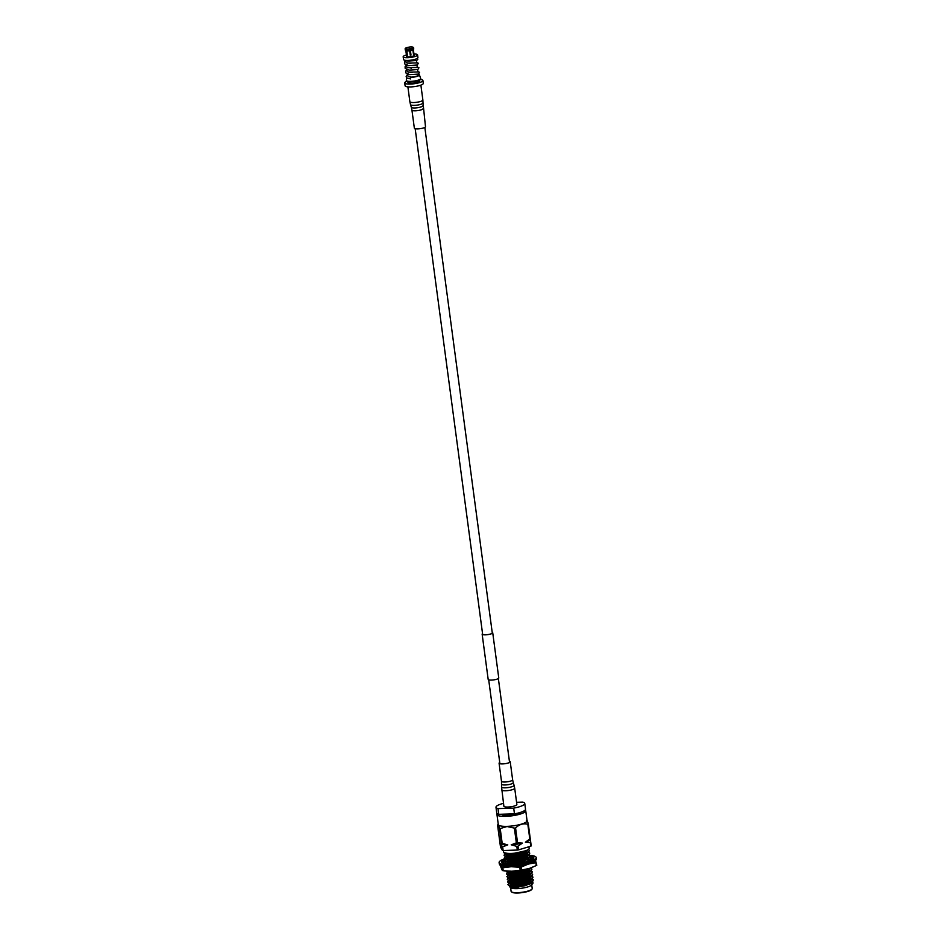 <?xml version="1.0" encoding="UTF-8"?>
<svg xmlns="http://www.w3.org/2000/svg" width="940" height="940" viewBox="0 0 940 940"><rect width="100%" height="100%" fill="white"/><g stroke="black" fill="none" stroke-linecap="round" stroke-linejoin="round"><path stroke-width="1.41" d="M492.219 632.456A5.146 1.151 172.4 0 1 492.548 632.796A5.146 1.151 172.4 0 1 486.955 634.688A5.146 1.151 172.4 0 1 482.338 634.159A5.146 1.151 172.4 0 1 482.561 633.748M492.196 632.35A5.335 1.199 172.4 0 1 492.724 632.773L498.764 677.999A5.335 1.199 172.4 0 1 492.971 679.973A5.335 1.199 172.4 0 1 488.177 679.409L482.149 634.183A5.335 1.199 172.4 0 1 482.549 633.63M492.724 632.773A5.335 1.199 172.4 0 1 486.944 634.735A5.335 1.199 172.4 0 1 482.149 634.183M405.575 60.513L406.197 62.639L410.839 63.614M407.22 63.121L416.655 62.933L416.408 60.571M406.186 65.036L406.809 67.163L411.438 68.138M407.831 67.645L417.266 67.457L417.007 65.095M406.785 69.56L407.408 71.687L412.049 72.662M408.43 72.169L417.842 71.992L417.619 69.619M407.384 74.084L408.007 76.21L410.792 77.056M418.23 74.248A6.451 1.445 172.4 0 1 419.393 74.824A6.451 1.445 172.4 0 1 410.533 77.409L410.604 78.937L406.926 78.02L406.139 76.716L407.431 74.413M410.956 77.127A5.358 1.199 -7.6 0 0 418.335 75.035L418.218 74.142M417.56 54.884L417.924 57.599A7.261 1.621 172.4 0 1 407.925 60.419A7.261 1.621 172.4 0 1 403.53 59.514L403.178 56.811A7.261 1.621 -7.6 0 0 407.572 57.704A7.261 1.621 -7.6 0 0 417.56 54.884A7.261 1.621 -7.6 0 0 413.941 53.968M406.421 54.978A7.261 1.621 -7.6 0 0 403.178 56.811M419.393 74.824L420.697 78.478A7.261 1.621 172.4 0 1 420.721 78.549A7.261 1.621 172.4 0 1 410.721 81.369A7.261 1.621 172.4 0 1 406.327 80.476A7.261 1.621 172.4 0 1 406.327 80.394L406.538 77.644M420.721 78.549L420.779 78.984A7.261 1.621 172.4 0 1 410.78 81.815A7.261 1.621 172.4 0 1 406.386 80.91L406.327 80.476M419.569 80.1L419.687 80.934A5.922 1.328 172.4 0 1 411.532 83.237A5.922 1.328 172.4 0 1 407.948 82.497L407.843 81.663M406.726 81.322A9.177 2.056 -7.6 0 0 404.717 82.931A9.177 2.056 -7.6 0 0 410.275 84.071A9.177 2.056 -7.6 0 0 422.918 80.499A9.177 2.056 -7.6 0 0 420.556 79.477M404.717 82.931L405.105 85.787A9.177 2.056 -7.6 0 0 410.663 86.927A9.177 2.056 -7.6 0 0 423.294 83.355L422.918 80.499M410.533 77.409L410.604 78.937M406.374 50.819L405.963 48.868A3.983 0.893 172.4 0 1 405.446 48.281A3.983 0.893 172.4 0 1 405.551 48.187L405.963 48.175A3.537 0.787 172.4 0 1 406.245 47.975L405.845 47.987A3.983 0.893 172.4 0 1 408.465 47.212L408.512 47.294A3.537 0.787 172.4 0 1 409.253 47.188L409.194 47.094A3.983 0.893 172.4 0 1 412.225 47L411.873 47.106A3.537 0.787 172.4 0 1 412.319 47.188L412.672 47.082A3.983 0.893 172.4 0 1 413.13 47.258A3.983 0.893 172.4 0 1 413.083 47.764L413.753 54.109A3.795 0.846 172.4 0 1 413.459 54.297L412.883 49.961A3.795 0.846 172.4 0 1 410.416 50.701L410.991 55.037A3.795 0.846 172.4 0 1 410.251 55.154L409.676 50.807A3.795 0.846 172.4 0 1 408.125 50.936A3.795 0.846 172.4 0 1 406.82 50.901L407.396 55.237A3.795 0.846 172.4 0 1 406.95 55.166L406.374 50.819A3.795 0.846 172.4 0 1 405.951 50.643L405.434 50.278A4.265 0.952 172.4 0 1 405.293 50.078L405.128 48.809A4.265 0.952 172.4 0 1 405.211 48.575A4.265 0.952 172.4 0 1 405.328 48.457M405.774 49.209A4.265 0.952 172.4 0 1 405.128 48.809M409.676 50.807L409.429 48.856A3.983 0.893 172.4 0 1 407.784 48.998A3.983 0.893 172.4 0 1 406.409 48.95L406.762 48.845A3.537 0.787 172.4 0 1 406.315 48.763L406.35 49.056M406.562 50.701L407.149 55.096A3.537 0.787 -7.6 0 0 407.384 55.143M406.409 48.95L406.82 50.901M409.499 49.186A4.265 0.952 172.4 0 1 407.713 49.338A4.265 0.952 172.4 0 1 406.221 49.291M412.883 49.961L413.259 49.491A4.265 0.952 172.4 0 1 410.416 50.337L410.416 50.701M413.259 49.491L413.083 48.222A4.265 0.952 172.4 0 1 410.24 49.08L410.416 50.337M413.083 48.222L412.789 47.964A3.983 0.893 172.4 0 1 410.169 48.739L410.24 49.08M413.447 54.168A3.537 0.787 -7.6 0 0 413.518 54.109L412.954 49.867M413.236 47.376A4.265 0.952 172.4 0 1 413.436 47.482A4.265 0.952 172.4 0 1 413.577 47.681L413.741 48.95A4.265 0.952 172.4 0 1 413.659 49.186A4.265 0.952 172.4 0 1 413.541 49.303M410.251 55.096A3.537 0.787 -7.6 0 0 410.956 54.99L410.122 48.657A3.537 0.787 172.4 0 1 409.382 48.763L409.429 48.856M409.676 50.454A4.265 0.952 172.4 0 1 406.386 50.56M405.833 50.56L406.609 56.353A3.795 0.846 -7.6 0 0 408.9 56.823A3.795 0.846 -7.6 0 0 414.129 55.343L413.353 49.562M536.235 857.621L536.399 858.843A18.73 4.195 172.4 0 1 510.62 866.128A18.73 4.195 172.4 0 1 499.269 863.789L499.116 862.568A18.73 4.195 -7.6 0 0 510.455 864.906A18.73 4.195 -7.6 0 0 536.235 857.621A18.73 4.195 -7.6 0 0 529.96 855.365M514.251 864.107A16.227 3.631 172.4 0 1 511.419 864.26A16.227 3.631 172.4 0 1 507.142 864.201A16.227 3.631 172.4 0 1 506.989 864.189L505.567 864.083L508.094 862.779L510.737 864.142L509.081 864.283M529.702 857.339A16.227 3.631 172.4 0 1 531.206 857.586L533.344 857.28A16.227 3.631 172.4 0 1 533.391 857.315L533.685 857.703A16.227 3.631 172.4 0 1 533.755 857.95A16.227 3.631 172.4 0 1 532.498 859.642A16.227 3.631 172.4 0 1 532.416 859.689L531.57 860.159A16.227 3.631 172.4 0 1 525.989 862.18A16.227 3.631 172.4 0 1 525.812 862.227L524.156 862.626A16.227 3.631 172.4 0 1 516.307 863.919A16.227 3.631 172.4 0 1 516.107 863.942L514.227 864.142L515.12 862.779L518.457 863.649M530.172 856.199A16.227 3.631 172.4 0 1 533.344 857.28M503.84 859.971A16.227 3.631 172.4 0 1 505.849 859.113M501.655 862.462A16.227 3.631 172.4 0 1 501.596 862.239A16.227 3.631 172.4 0 1 502.853 860.547A16.227 3.631 172.4 0 1 502.935 860.5L505.18 859.748M505.638 864.048A16.227 3.631 172.4 0 1 502.007 862.908A16.227 3.631 172.4 0 1 501.96 862.873L504.698 861.545L505.649 863.366L502.677 863.32M504.804 858.678A18.73 4.195 -7.6 0 0 499.116 862.568M524.203 862.65L523.098 861.545L523.016 862.873M529.349 860.429L527.481 861.757M525.989 862.015L523.098 861.545M518.187 864.777L518.504 863.625L522.84 862.685M510.502 865.223L510.737 864.142M505.638 864.389L505.649 863.366M505.462 862.579L505.191 861.604L502.172 861.111L502.336 862.297M502.853 860.547L502.172 861.111M529.526 857.351L529.678 856.129M533.814 857.68L530.513 857.562L530.701 858.749L533.403 858.878M533.838 858.902L533.685 857.703M530.466 859.207L532.169 858.819M529.878 858.15L530.513 857.562M531.57 860.159L528.973 859.548L528.891 860.758L529.808 860.958M526.435 861.886L528.891 860.735L530.36 861.134M529.02 859.559L533.133 859.148M520.114 865.869A17.508 3.925 -7.6 0 0 528.433 864.048L535.894 862.661L536.282 865.552L529.044 868.572A17.508 3.925 172.4 0 1 520.713 870.393A17.508 3.925 172.4 0 1 511.807 871.239L520.196 870.17L519.808 867.268L511.207 866.715A17.508 3.925 -7.6 0 0 520.114 865.869M535.095 860.699A17.508 3.925 -7.6 0 1 528.433 864.048L521.195 867.056A19.822 4.441 172.4 0 1 520.502 867.162A19.822 4.441 172.4 0 1 519.808 867.268M521.195 867.056L521.582 869.947A19.822 4.441 172.4 0 1 520.889 870.064A19.822 4.441 172.4 0 1 520.196 870.17M532.005 889.099L531.605 889.593A10.187 2.28 172.4 0 1 517.787 893A10.187 2.28 172.4 0 1 511.959 892.213L511.454 891.849A10.646 2.385 -7.6 0 0 517.552 892.671A10.646 2.385 -7.6 0 0 532.005 889.099A10.646 2.385 -7.6 0 0 532.216 888.523L531.711 884.763M501.373 814.252A10.187 2.28 -7.6 0 0 507.412 815.239A10.187 2.28 -7.6 0 0 520.654 812.336M497.272 813.723A14.511 3.255 -7.6 0 0 496.954 814.545L498.294 824.556A14.511 3.255 -7.6 0 0 507.083 826.366A14.511 3.255 -7.6 0 0 527.07 820.726L525.73 810.703A14.511 3.255 -7.6 0 0 525.202 809.986M496.954 814.545A14.511 3.255 -7.6 0 0 505.744 816.355A14.511 3.255 -7.6 0 0 525.73 810.703M510.596 887.572L511.102 891.343A10.646 2.385 -7.6 0 0 511.454 891.849M532.663 881.45L533.039 883.107L531.464 885.069A10.646 2.385 172.4 0 1 517.012 888.629A10.646 2.385 172.4 0 1 510.913 887.807L509.621 885.891M499.493 828.434L502.418 850.371L500.515 847.14L497.589 825.202C497.895 823.875 498.541 824.956 499.493 828.434A16.556 3.713 -7.6 0 0 500.209 828.563L507.048 826.507L514.38 828.128A16.556 3.713 -7.6 0 0 515.567 827.952C519.315 824.333 523.404 823.111 527.822 824.274A16.556 3.713 -7.6 0 0 528.292 823.969C527.34 820.502 526.706 819.422 526.377 820.738M503.723 852.169L504.604 853.579L511.442 853.955L526.447 850.594A12.902 2.89 172.4 0 0 529.126 848.374L528.914 846.764M503.64 852.51L504.557 853.25L511.395 853.638L518.21 852.733A12.902 2.89 172.4 0 1 511.36 853.403A12.902 2.89 172.4 0 1 503.546 851.793L503.382 850.489M533.039 883.107L516.295 887.642L509.691 886.914M505.943 853.356L504.005 855.177L504.956 856.246L511.795 856.622L521.547 855.071L528.28 852.416L529.408 850.594M504.005 855.177L504.921 855.917L511.748 856.305L521.5 854.742L528.433 851.957L529.408 850.43L528.527 849.431M506.308 856.023L504.357 857.856L505.297 858.913L512.147 859.301L521.9 857.738L528.644 855.095L529.761 853.261M504.357 857.856L505.274 858.596L512.112 858.972L521.853 857.421L528.785 854.636L529.761 853.109L528.774 852.039M506.66 858.69L504.71 860.523L505.673 861.592L512.512 861.968L522.252 860.406L528.997 857.762L530.125 855.941M504.71 860.523L505.626 861.263L512.465 861.651L522.217 860.088L529.138 857.303L530.113 855.776L529.126 854.718M506.143 871.075L507.095 872.273L513.933 872.649L523.686 871.098L531.088 867.89M506.143 871.204L507.06 871.944L513.886 872.332L523.639 870.769L530.324 868.161M508.446 872.05L506.496 873.883L507.436 874.94L514.286 875.328L524.038 873.765L530.783 871.122L531.899 869.289M506.496 873.883L507.412 874.623L514.251 874.999L523.991 873.436L530.924 870.663L531.899 869.124L530.9 868.067M508.798 874.717L506.848 876.55L507.812 877.619L514.65 877.995L524.391 876.433L531.135 873.789L532.263 871.968M506.848 876.55L507.764 877.29L514.603 877.678L524.356 876.115L531.276 873.331L532.252 871.803L531.264 870.745M509.151 877.396L507.212 879.217L508.164 880.286L515.003 880.663L524.755 879.111L531.488 876.456L532.616 874.635M507.212 879.217L508.129 879.957L514.956 880.345L524.708 878.783L531.64 875.998L532.616 874.47L531.617 873.413M509.515 880.063L507.565 881.896L508.505 882.954L515.355 883.341L525.107 881.779L531.852 879.135L532.968 877.302M507.565 881.896L508.481 882.636L515.32 883.013L525.061 881.45L531.993 878.677L532.968 877.138L531.97 876.08M509.868 882.731L507.917 884.564L508.881 885.633L515.719 886.009L525.46 884.446L532.205 881.802L533.332 879.981M507.917 884.564L508.834 885.304L515.672 885.692L525.425 884.129L532.346 881.344L533.321 879.817L532.334 878.759M507.013 861.369L505.227 862.732M530.172 859.701L530.477 858.608M525.495 861.898L528.926 860.359M529.843 859.689L530.477 858.443L529.479 857.386M505.297 853.473L506.19 854.777L512.218 855.083L520.831 853.661L526.941 851.158L527.81 849.925M505.649 856.14L506.543 857.445L512.582 857.75L521.183 856.328L527.293 853.837L528.163 852.51M506.002 858.819L506.907 860.124L512.935 860.417L521.536 859.007L527.657 856.505L528.515 855.177M506.366 861.486L507.788 862.932M508.575 863.061L515.014 862.932M515.484 862.885L521.9 861.675L528.01 859.172L528.879 857.844M507.788 872.167L508.681 873.471L514.721 873.777L523.322 872.355L529.432 869.864L530.301 868.536M508.14 874.846L509.045 876.15L515.073 876.444L523.674 875.034L529.796 872.532L530.654 871.204M508.505 877.514L509.398 878.818L515.426 879.111L524.038 877.702L530.148 875.199L531.018 873.871M508.857 880.181L509.75 881.485L515.79 881.791L524.391 880.369L530.501 877.878L531.37 876.55M509.21 882.86L510.115 884.164L516.142 884.458L524.743 883.048L530.865 880.545L531.723 879.217M509.574 885.527L510.467 886.831L516.495 887.125L525.107 885.715L531.218 883.212L532.087 881.885M508.869 885.621L516.413 886.467L525.014 885.045L532.205 881.802M508.505 882.954L516.048 883.788L524.661 882.378L531.852 879.135M508.152 880.275L515.696 881.121L524.297 879.699L531.488 876.456M507.8 877.607L515.343 878.454L523.944 877.032L531.135 873.789M507.436 874.94L514.979 875.775L523.592 874.365L530.783 871.122M507.083 872.261L514.627 873.107L523.228 871.686L530.418 868.443M505.661 861.581L513.205 862.427L521.806 861.005L528.997 857.762M505.297 858.913L512.841 859.748L521.453 858.337L528.644 855.095M504.945 856.234L512.488 857.08L521.089 855.659L528.28 852.416M504.592 853.567L512.135 854.413L520.736 852.991L527.787 849.854M503.488 803.348A14.511 3.255 -7.6 0 0 495.979 807.272L496.743 813.006A14.511 3.255 -7.6 0 0 498.776 814.322L514.462 813.852A14.511 3.255 -7.6 0 0 525.519 809.164L524.755 803.43A14.511 3.255 -7.6 0 0 522.722 802.102L516.577 802.29M498.776 814.322L498.012 808.6L513.698 808.118A14.511 3.255 -7.6 0 0 524.755 803.43M513.698 808.118L514.462 813.852M495.979 807.272A14.511 3.255 -7.6 0 0 498.012 808.6M527.822 824.274L529.796 839.032L525.389 842.193L530.254 842.522L530.748 846.212A16.556 3.713 -7.6 0 0 531.218 845.906L528.292 823.969M530.748 846.212L518.492 849.877L517.999 846.188L522.417 843.086L517.529 842.698L515.567 827.952M514.38 828.128L516.354 842.875L511.219 844.813L516.812 846.376L517.306 850.066A16.556 3.713 -7.6 0 0 518.492 849.877M517.306 850.066L503.135 850.5L502.642 846.811L507.788 844.919L502.183 843.309L500.209 828.563M502.418 850.371A16.556 3.713 -7.6 0 0 503.135 850.5M501.925 846.682A16.556 3.713 -7.6 0 0 502.642 846.811M516.812 846.376A16.556 3.713 -7.6 0 0 517.999 846.188M525.389 842.193A14.746 3.302 -7.6 0 0 529.479 839.949L530.054 839.232M500.997 843.756L500.985 843.744A14.746 3.302 -7.6 0 0 500.997 843.756A14.746 3.302 -7.6 0 0 507.788 844.919M511.219 844.813A14.746 3.302 -7.6 0 0 522.417 843.086M500.973 843.732L501.466 843.192A16.556 3.713 -7.6 0 0 502.183 843.309M516.354 842.875A16.556 3.713 -7.6 0 0 517.529 842.698M497.589 825.202L498.235 824.18M499.81 864.612L502.36 870.534L500.726 864.894M502.36 870.534A19.822 4.441 172.4 0 0 503.206 870.687L511.807 871.239A17.508 3.925 172.4 0 1 505.426 870.992L503.206 870.687L502.818 867.784L511.207 866.715A17.508 3.925 172.4 0 1 501.02 865.235M521.582 869.947L529.044 868.572A17.508 3.925 172.4 0 0 532.357 867.397L532.839 867.197M536.282 865.552A19.822 4.441 172.4 0 0 536.822 865.2L535.189 859.548M502.818 867.784A19.822 4.441 172.4 0 1 501.984 867.644M423.071 108.605A5.617 1.257 -7.6 0 1 418.782 110.427A5.617 1.257 -7.6 0 1 412.437 110.521A5.617 1.257 -7.6 0 1 411.931 110.086L414.352 128.181A5.617 1.257 -7.6 0 0 414.857 128.615A5.617 1.257 -7.6 0 0 421.19 128.51A5.617 1.257 -7.6 0 0 425.491 126.7L423.024 102.965A6.31 1.41 -7.6 0 1 418.077 104.975A6.31 1.41 -7.6 0 1 411.062 105.057A6.31 1.41 -7.6 0 1 410.51 104.634L411.321 107.278A5.863 1.316 -7.6 0 0 411.838 107.677A5.863 1.316 -7.6 0 0 418.335 107.595A5.863 1.316 -7.6 0 0 422.93 105.727M509.398 761.212A5.617 1.257 172.4 0 1 510.22 761.729A5.617 1.257 172.4 0 1 509.821 762.293A5.617 1.257 172.4 0 1 503.676 763.844A5.617 1.257 172.4 0 1 499.081 763.221A5.617 1.257 172.4 0 1 499.481 762.657A5.617 1.257 172.4 0 1 499.739 762.505M514.697 788.202L516.871 804.487A6.557 1.469 172.4 0 1 516.413 805.134A6.557 1.469 172.4 0 1 509.233 806.955A6.557 1.469 172.4 0 1 503.875 806.215L501.549 786.956A6.31 1.41 172.4 0 0 506.613 787.732A6.31 1.41 172.4 0 0 513.628 785.969A6.31 1.41 172.4 0 0 514.062 785.288L514.697 788.202A6.557 1.469 172.4 0 1 514.239 788.848A6.557 1.469 172.4 0 1 507.071 790.669A6.557 1.469 172.4 0 1 501.702 789.929M410.51 104.634L409.875 101.72A6.557 1.469 -7.6 0 0 410.463 102.213A6.557 1.469 -7.6 0 0 417.853 102.108A6.557 1.469 -7.6 0 0 422.871 99.981L420.885 85.129M510.22 761.729L512.629 779.824A5.617 1.257 172.4 0 1 512.241 780.388A5.617 1.257 172.4 0 1 506.096 781.939A5.617 1.257 172.4 0 1 501.49 781.316L501.549 786.956M512.629 779.824L513.252 782.644A5.863 1.316 172.4 0 1 512.841 783.267A5.863 1.316 172.4 0 1 506.331 784.9A5.863 1.316 172.4 0 1 501.643 784.183M499.904 763.738L488.706 679.832M482.666 634.488L415.174 128.71M509.562 762.457L498.365 678.551M492.313 633.196L424.833 127.417M409.029 76.692L410.862 77.045M417.865 71.511L419.534 72.321L418.37 74.084L409.734 74.624L405.763 72.862L405.728 71.111L406.832 69.889M417.266 66.987L418.935 67.821L417.818 69.548L409.194 70.112L405.163 68.35L405.116 66.599L406.221 65.365M416.655 62.475L418.323 63.262L417.266 65.001L408.642 65.588L404.564 63.826L404.505 62.075L405.622 60.842M417.407 58.327L417.771 59.49L416.573 60.513L408.042 61.065L405.081 60.289M527.328 861.78L524.955 861.839M411.931 110.086L411.321 107.278M409.875 101.72L407.889 86.856M422.871 99.981L423.024 102.965M499.081 763.221L501.49 781.316M513.252 782.644L514.062 785.288"/></g></svg>
